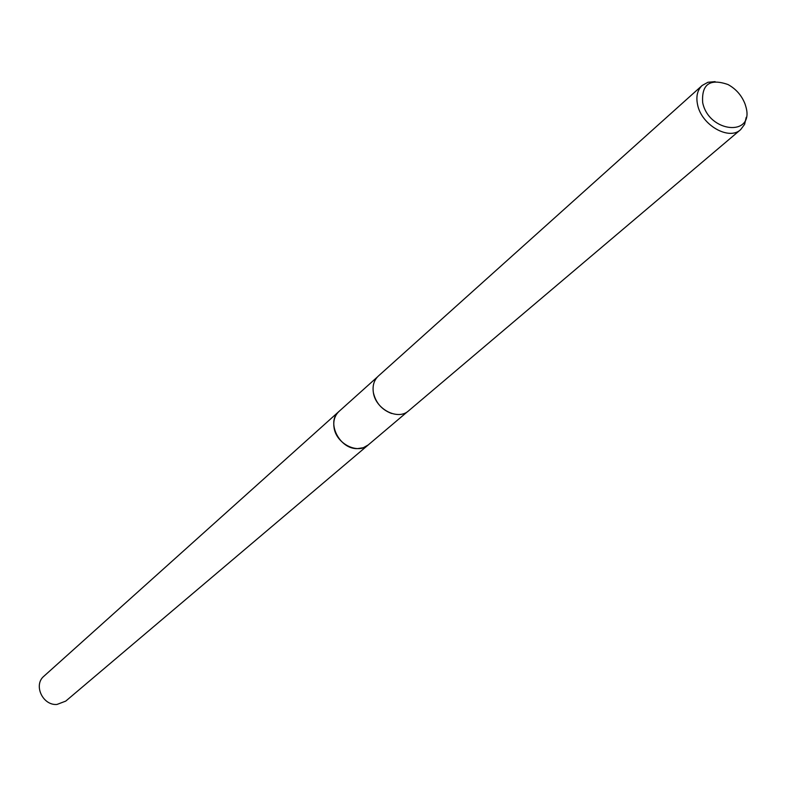 <?xml version="1.0" encoding="UTF-8"?>
<svg xmlns="http://www.w3.org/2000/svg" width="786" height="786" viewBox="0 0 786 786"><rect width="100%" height="100%" fill="white"/><g stroke="black" fill="none" stroke-linecap="round" stroke-linejoin="round"><path stroke-width="1.18" d="M368.644 444.591L368.241 444.935C357.866 454.721 336.113 443.736 334.05 427.535C333.087 420.854 334.748 415.48 339.021 411.412L339.414 411.058M368.526 444.689C358.278 454.868 336.123 443.923 334.04 427.545C333.067 420.687 334.816 415.224 339.297 411.166M391.625 413.485C381.839 409.791 375.757 402.845 373.379 392.646L373.36 392.528M746.228 117.33L744.607 124.335L740.648 129.631L408.651 410.783C398.07 420.795 375.62 409.3 373.379 392.597C372.338 385.71 373.998 380.188 378.361 376.042L702.153 85.478L707.94 82.275L715.103 81.626M740.648 129.631C729.044 140.812 701.623 125.18 697.624 104.931C695.836 96.57 697.349 90.085 702.153 85.478M745.973 107.053C754.462 137.039 708.913 132.873 702.694 102.72C701.397 84.279 709.837 78.217 728.013 84.544C736.089 89.005 741.778 95.538 745.099 104.145L745.973 107.053M339.012 411.412C325.885 421.807 339.365 449.238 357.394 448.629L363.279 447.735L368.241 444.935L65.739 701.112L56.965 704.452C42.65 705.69 33.14 684.871 43.977 676.157L377.418 376.956M368.241 444.925L407.61 411.589"/></g></svg>
